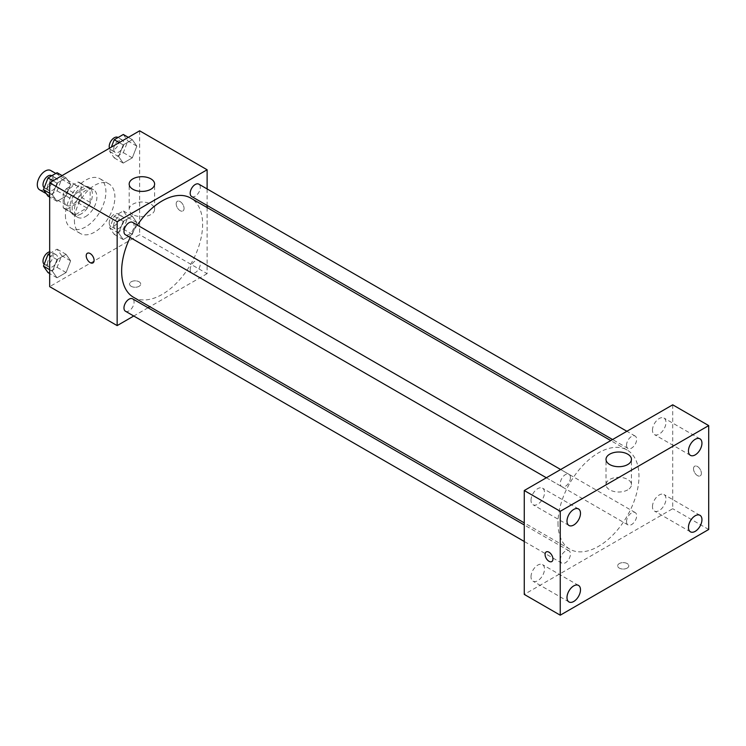 <?xml version="1.0" encoding="UTF-8"?>
<svg xmlns="http://www.w3.org/2000/svg" width="746" height="746" viewBox="0 0 746 746"><rect width="100%" height="100%" fill="white"/><g stroke="black" fill="none" stroke-linecap="round" stroke-linejoin="round"><path stroke-width="0.56" stroke-dasharray="3.73 2.8" d="M39.603 189.801A11.134 6.425 120 0 0 50.737 183.376A11.134 6.425 120 0 0 50.737 170.517M64.287 200.292A11.134 6.425 120 0 0 66.599 205.383A11.134 6.425 120 0 0 77.733 198.958A11.134 6.425 120 0 0 77.733 186.099A11.134 6.425 120 0 0 69.154 189.083A11.134 6.425 120 0 0 64.287 200.292M66.394 188.682L77.929 182.024A15.116 8.728 120 0 1 79.719 182.649A15.116 8.728 120 0 1 81.165 183.889L81.165 197.214A15.116 8.728 120 0 1 77.929 202.8L66.394 209.458A15.116 8.728 120 0 1 64.604 208.833A15.116 8.728 120 0 1 63.168 207.602L63.168 194.277A15.116 8.728 120 0 1 66.394 188.682L75.393 193.876L86.928 187.218L77.929 182.024M77.929 202.8L86.928 207.994L75.393 214.661L66.394 209.458M63.168 207.602L72.166 212.796L72.166 199.471L63.168 194.277M72.166 212.796A15.116 8.728 120 0 0 73.602 214.027A15.116 8.728 120 0 0 75.393 214.661M86.928 207.994A15.116 8.728 120 0 0 90.154 202.408L81.165 197.214M86.928 187.218A15.116 8.728 120 0 1 88.718 187.843A15.116 8.728 120 0 1 90.154 189.083L90.154 202.408M75.393 193.876A15.116 8.728 120 0 0 72.166 199.471M81.165 213.925A15.908 9.185 -60 0 1 73.211 214.708A15.908 9.185 -60 0 1 73.211 196.347A15.908 9.185 -60 0 1 89.11 187.162A15.908 9.185 -60 0 1 91.553 199.909A15.908 9.185 -60 0 1 81.165 213.925M85.659 216.517A15.908 9.185 120 0 0 96.047 202.502A15.908 9.185 120 0 0 93.614 189.764A15.908 9.185 120 0 0 81.351 194.025A15.908 9.185 120 0 0 74.413 210.027A15.908 9.185 120 0 0 77.705 217.31A15.908 9.185 120 0 0 85.659 216.517M90.154 189.083L81.165 183.889M65.415 215.221A28.628 16.533 120 0 0 71.346 228.323A28.628 16.533 120 0 0 99.973 211.799A28.628 16.533 120 0 0 99.973 178.742A28.628 16.533 120 0 0 77.91 186.407A28.628 16.533 120 0 0 65.415 215.221M74.413 220.415A28.628 16.533 120 0 0 80.344 233.517A28.628 16.533 120 0 0 108.972 216.993A28.628 16.533 120 0 0 108.972 183.936A28.628 16.533 120 0 0 86.909 191.601A28.628 16.533 120 0 0 74.413 220.415M136.854 222.597L132.312 234.309L123.221 239.559L118.67 233.088L123.221 221.376L132.312 216.126L136.854 222.597L132.312 234.309L123.221 239.559L118.67 233.088L123.221 221.376L132.312 216.126L136.854 222.597L127.855 217.403L123.314 229.115L114.222 234.365L109.681 227.894L114.222 216.181L123.314 210.931L127.855 217.403M136.854 146.132L132.312 157.844L123.221 163.094L118.67 156.632L123.221 144.92L132.312 139.67L136.854 146.132L132.312 157.844L123.221 163.094L118.67 156.632L123.221 144.92L132.312 139.67L136.854 146.132L127.855 140.938L123.314 152.65L114.222 157.9L109.681 151.438L111.341 147.149M139.642 130.811L139.642 234.701L49.674 286.641M70.637 260.83L66.096 272.542L57.004 277.792L52.453 271.32L57.004 259.608L66.096 254.358L70.637 260.83L66.096 272.542L57.004 277.792L52.453 271.32L57.004 259.608L66.096 254.358L70.637 260.83L61.638 255.636L57.097 267.348L48.005 272.598M70.637 184.365L66.096 196.077L57.004 201.327L52.453 194.865L57.004 183.143L66.096 177.902L70.637 184.365L66.096 196.077L57.004 201.327L52.453 194.865L57.004 183.143L66.096 177.902L70.637 184.365L61.638 179.171L57.097 190.883L48.005 196.133M207.118 207.547L207.118 273.661L139.642 234.701M207.118 273.661L149.862 306.718M148.053 307.762L133.748 316.015M131.203 286.324A5.567 3.217 0 0 0 137.273 287.014A5.567 3.217 0 0 0 140.705 284.049A5.567 3.217 0 0 0 135.138 280.832A5.567 3.217 0 0 0 129.58 284.049A5.567 3.217 0 0 0 131.203 286.324A5.567 3.217 0 0 0 137.273 287.014A5.567 3.217 0 0 0 140.705 284.04A5.567 3.217 0 0 0 135.138 280.832A5.567 3.217 0 0 0 129.58 284.04A5.567 3.217 0 0 0 131.203 286.315M133.506 297.272A57.255 33.057 120 0 0 190.762 264.215A57.255 33.057 120 0 0 190.762 198.1M137.301 225.096A57.255 33.057 120 0 0 130.158 237.48M207.118 188.943L207.118 205.458M191.666 196.534A7.152 4.131 120 0 0 198.818 192.403A7.152 4.131 120 0 0 198.818 184.15M190.183 269.726A7.152 4.131 120 0 0 191.666 272.999A7.152 4.131 120 0 0 198.818 268.868A7.152 4.131 120 0 0 198.818 260.606A7.152 4.131 120 0 0 193.307 262.527A7.152 4.131 120 0 0 190.183 269.726M125.449 311.222A7.152 4.131 120 0 0 132.601 307.1A7.152 4.131 120 0 0 132.601 298.838M132.601 222.373A7.152 4.131 -60 0 1 134.084 225.646A7.152 4.131 -60 0 1 130.96 232.845A7.152 4.131 -60 0 1 125.449 234.766M176.187 203.863A5.567 3.217 -120 0 0 178.62 209.458A5.567 3.217 -120 0 0 182.91 210.95A5.567 3.217 -120 0 0 182.91 204.525A5.567 3.217 -120 0 0 177.343 201.308A5.567 3.217 -120 0 0 176.187 203.863A5.567 3.217 -120 0 0 178.62 209.458A5.567 3.217 -120 0 0 182.91 210.95A5.567 3.217 -120 0 0 182.91 204.525A5.567 3.217 -120 0 0 177.343 201.308A5.567 3.217 -120 0 0 176.187 203.863M87.375 253.248L87.375 253.248A5.567 3.217 60 0 1 91.665 254.74A5.567 3.217 60 0 1 94.099 260.345A5.567 3.217 60 0 1 92.942 262.89L92.942 262.9M132.891 214.559A12.719 7.348 180 0 1 129.17 209.365A12.719 7.348 180 0 1 141.889 202.017A12.719 7.348 180 0 1 154.618 209.365A12.719 7.348 180 0 1 146.757 216.144A12.719 7.348 180 0 1 132.891 214.559M557.999 522.983A57.255 33.057 120 0 0 569.86 549.196A57.255 33.057 120 0 0 627.116 516.139A57.255 33.057 120 0 0 627.116 450.025A57.255 33.057 120 0 0 582.99 465.364A57.255 33.057 120 0 0 557.999 522.983M570.438 477.58A7.152 4.131 -60 0 1 567.314 484.769A7.152 4.131 -60 0 1 561.803 486.69A7.152 4.131 -60 0 1 561.803 478.428A7.152 4.131 -60 0 1 568.956 474.307A7.152 4.131 -60 0 1 570.438 477.58M626.537 521.65A7.152 4.131 120 0 0 628.02 524.923A7.152 4.131 120 0 0 635.172 520.792A7.152 4.131 120 0 0 635.172 512.539A7.152 4.131 120 0 0 629.661 514.451A7.152 4.131 120 0 0 626.537 521.65M560.321 559.882A7.152 4.131 120 0 0 561.803 563.155A7.152 4.131 120 0 0 568.956 559.024A7.152 4.131 120 0 0 568.956 550.762A7.152 4.131 120 0 0 563.444 552.683A7.152 4.131 120 0 0 560.321 559.882M626.537 445.185A7.152 4.131 120 0 0 628.02 448.458A7.152 4.131 120 0 0 635.172 444.327A7.152 4.131 120 0 0 635.172 436.074A7.152 4.131 120 0 0 629.661 437.986A7.152 4.131 120 0 0 626.537 445.185M672.715 404.817L672.715 508.707L524.261 594.413M652.47 506.674A9.539 5.511 -60 0 1 656.639 497.078A9.539 5.511 -60 0 1 663.987 494.514A9.539 5.511 -60 0 1 663.987 505.536A9.539 5.511 -60 0 1 654.447 511.047A9.539 5.511 -60 0 1 652.47 506.674M531.012 576.798A9.539 5.511 -60 0 1 535.171 567.202A9.539 5.511 -60 0 1 542.529 564.638A9.539 5.511 -60 0 1 542.529 575.66A9.539 5.511 -60 0 1 532.989 581.171A9.539 5.511 -60 0 1 531.012 576.798M531.012 500.342A9.539 5.511 -60 0 1 535.171 490.737A9.539 5.511 -60 0 1 542.529 488.182A9.539 5.511 -60 0 1 542.529 499.195A9.539 5.511 -60 0 1 532.989 504.706A9.539 5.511 -60 0 1 531.012 500.342M652.47 430.218A9.539 5.511 -60 0 1 656.639 420.613A9.539 5.511 -60 0 1 663.987 418.058A9.539 5.511 -60 0 1 663.987 429.071A9.539 5.511 -60 0 1 654.447 434.582A9.539 5.511 -60 0 1 652.47 430.218M708.7 529.483L672.715 508.707M693.519 468.768A5.567 3.217 -120 0 0 695.943 474.372A5.567 3.217 -120 0 0 700.233 475.864A5.567 3.217 -120 0 0 700.233 469.439A5.567 3.217 -120 0 0 694.666 466.222A5.567 3.217 -120 0 0 693.519 468.768A5.567 3.217 -120 0 0 695.943 474.372A5.567 3.217 -120 0 0 700.233 475.864A5.567 3.217 -120 0 0 700.233 469.439A5.567 3.217 -120 0 0 694.666 466.222A5.567 3.217 -120 0 0 693.51 468.777M627.162 568.116A5.567 3.217 0 0 0 628.794 565.841A5.567 3.217 0 0 0 623.227 562.624A5.567 3.217 0 0 0 617.66 565.841A5.567 3.217 0 0 0 621.101 568.806A5.567 3.217 0 0 0 627.162 568.116A5.567 3.217 0 0 0 628.794 565.841A5.567 3.217 0 0 0 623.227 562.624A5.567 3.217 0 0 0 617.66 565.841A5.567 3.217 0 0 0 621.101 568.806A5.567 3.217 0 0 0 627.162 568.107M627.731 489.861A12.719 7.348 180 0 1 613.865 491.446A12.719 7.348 180 0 1 606.004 484.667A12.719 7.348 180 0 1 618.732 477.319A12.719 7.348 180 0 1 631.452 484.667A12.719 7.348 180 0 1 627.731 489.861M546.221 551.928L546.221 551.928A5.567 3.217 60 0 1 550.511 553.42A5.567 3.217 60 0 1 552.945 559.024A5.567 3.217 60 0 1 551.788 561.57L551.788 561.57M57.097 172.708L61.638 179.171M47.492 187.339A7.152 4.131 120 0 0 48.975 190.612A7.152 4.131 120 0 0 56.127 186.481A7.152 4.131 120 0 0 56.127 178.229A7.152 4.131 120 0 0 50.616 180.14A7.152 4.131 120 0 0 47.492 187.339M66.096 196.077L57.097 190.883M57.004 201.327L49.674 197.093M52.453 194.865L49.674 193.251M57.004 183.143L52.994 180.83M66.096 177.902L62.086 175.59M44.182 187.815A7.152 4.131 120 0 0 44.48 188.011A7.152 4.131 120 0 0 51.623 183.889A7.152 4.131 120 0 0 51.623 175.627M123.314 134.476L127.855 140.938M113.709 149.107A7.152 4.131 120 0 0 115.192 152.38A7.152 4.131 120 0 0 122.344 148.249A7.152 4.131 120 0 0 122.344 139.996A7.152 4.131 120 0 0 116.833 141.908A7.152 4.131 120 0 0 113.709 149.107M132.312 157.844L123.314 152.65M123.221 163.094L114.222 157.9M118.67 156.632L109.681 151.438M123.221 144.92L119.22 142.607M132.312 139.67L128.303 137.357M109.476 148.23A7.152 4.131 120 0 0 110.697 149.787A7.152 4.131 120 0 0 117.84 145.656A7.152 4.131 120 0 0 117.84 137.395M49.674 253.454L57.097 249.164L61.638 255.636M47.492 263.795A7.152 4.131 120 0 0 48.975 267.077A7.152 4.131 120 0 0 56.127 262.946A7.152 4.131 120 0 0 56.127 254.684A7.152 4.131 120 0 0 50.616 256.605A7.152 4.131 120 0 0 47.492 263.795M66.096 272.542L57.097 267.348M57.004 277.792L49.674 273.558M52.453 271.32L49.674 269.716M57.004 259.608L49.674 255.374M66.096 254.358L57.097 249.164M44.182 264.27A7.152 4.131 120 0 0 44.48 264.476A7.152 4.131 120 0 0 51.623 260.345A7.152 4.131 120 0 0 51.623 252.092A7.152 4.131 120 0 0 49.674 251.822M113.709 225.572A7.152 4.131 120 0 0 115.192 228.845A7.152 4.131 120 0 0 122.344 224.714A7.152 4.131 120 0 0 122.344 216.461A7.152 4.131 120 0 0 116.833 218.373A7.152 4.131 120 0 0 113.709 225.572M132.312 234.309L123.314 229.115M123.221 239.559L114.222 234.365M118.67 233.088L109.681 227.894M123.221 221.376L114.222 216.181M132.312 216.126L123.314 210.931M109.214 222.97A7.152 4.131 120 0 0 110.697 226.243A7.152 4.131 120 0 0 117.84 222.112A7.152 4.131 120 0 0 117.84 213.86A7.152 4.131 120 0 0 112.338 215.771A7.152 4.131 120 0 0 109.214 222.97M46.252 193.634L66.599 205.383M55.81 173.445L77.733 186.099M93.614 189.764L89.11 187.162M77.705 217.31L73.211 214.708M88.718 187.843L79.719 182.649M73.602 214.027L64.604 208.833M108.972 183.936L99.973 178.742M80.344 233.517L71.346 228.323M154.618 209.365L154.618 184.057M129.17 209.365L129.17 184.057M627.116 450.025L610.76 440.588M569.86 549.196L524.261 522.871M546.352 477.766L561.803 486.69M560.656 469.514L568.956 474.307M635.172 512.539L198.818 260.606M628.02 524.923L191.666 272.999M568.956 550.762L524.261 524.96M561.803 563.155L524.261 541.475M635.172 436.074L626.873 431.281M628.02 448.458L612.569 439.534M699.972 515.299L663.987 494.514M690.432 531.823L654.447 511.047M578.514 585.414L542.529 564.638M568.974 601.947L532.989 581.171M578.514 508.958L542.529 488.182M568.974 525.482L532.989 504.706M699.972 438.834L663.987 418.058M690.432 455.358L654.447 434.582M631.452 484.667L631.452 459.359M606.004 484.667L606.004 459.359M56.127 178.229L51.828 175.748M48.975 190.612L44.48 188.011M122.344 139.996L118.045 137.516M115.192 152.38L110.697 149.787M56.127 254.684L51.623 252.092M48.975 267.077L44.48 264.476M122.344 216.461L117.84 213.86M115.192 228.845L110.697 226.243"/><path stroke-width="1.12" d="M55.81 173.445L50.737 170.517A11.134 6.425 120 0 0 42.158 173.501A11.134 6.425 120 0 0 37.3 184.7A11.134 6.425 120 0 0 39.603 189.801L46.252 193.634M133.748 316.015L117.15 325.601L49.674 286.641L49.674 182.751L139.642 130.811L207.118 169.771L207.118 188.943M149.862 306.718L148.053 307.762M130.158 237.48A57.255 33.057 120 0 0 121.645 271.059A57.255 33.057 120 0 0 133.506 297.272L524.261 522.871M610.76 440.588L190.762 198.1A57.255 33.057 120 0 0 137.301 225.096M207.118 205.458L207.118 207.547M117.15 325.601L117.15 221.711L207.118 169.771M626.873 431.281L198.818 184.15A7.152 4.131 120 0 0 193.307 186.062A7.152 4.131 120 0 0 190.183 193.261A7.152 4.131 120 0 0 191.666 196.534L612.569 439.534M524.261 524.96L132.601 298.838A7.152 4.131 120 0 0 127.09 300.759A7.152 4.131 120 0 0 123.967 307.949A7.152 4.131 120 0 0 125.449 311.222L524.261 541.475M546.352 477.766L125.449 234.766A7.152 4.131 -60 0 1 125.449 226.504A7.152 4.131 -60 0 1 132.601 222.373L560.656 469.514M117.15 221.711L49.674 182.751M132.891 189.251A12.719 7.348 180 0 1 129.17 184.057A12.719 7.348 180 0 1 141.889 176.709A12.719 7.348 180 0 1 154.618 184.057A12.719 7.348 180 0 1 146.757 190.845A12.719 7.348 180 0 1 132.891 189.251M94.089 260.345A5.567 3.217 60 0 1 92.942 262.9A5.567 3.217 60 0 1 87.375 259.683A5.567 3.217 60 0 1 87.375 253.258A5.567 3.217 60 0 1 91.665 254.75A5.567 3.217 60 0 1 94.089 260.345M92.942 262.89A5.567 3.217 60 0 1 87.375 259.683A5.567 3.217 60 0 1 87.375 253.248M524.261 594.413L524.261 490.523L672.715 404.817L708.7 425.593L708.7 529.483L560.246 615.189L524.261 594.413M560.246 615.189L560.246 511.299L524.261 490.523M552.935 559.024A5.567 3.217 60 0 1 551.788 561.57A5.567 3.217 60 0 1 546.221 558.353A5.567 3.217 60 0 1 546.221 551.928A5.567 3.217 60 0 1 550.511 553.42A5.567 3.217 60 0 1 552.935 559.024M560.246 511.299L708.7 425.593M627.731 464.553A12.719 7.348 180 0 1 613.865 466.138A12.719 7.348 180 0 1 606.004 459.359A12.719 7.348 180 0 1 618.732 452.011A12.719 7.348 180 0 1 631.452 459.359A12.719 7.348 180 0 1 627.731 464.553M695.207 439.301A9.539 5.511 120 0 0 688.455 450.994A9.539 5.511 120 0 0 690.432 455.358A9.539 5.511 120 0 0 699.972 449.847A9.539 5.511 120 0 0 699.972 438.834A9.539 5.511 120 0 0 695.207 439.301M573.749 509.425A9.539 5.511 120 0 0 566.997 521.118A9.539 5.511 120 0 0 568.974 525.482A9.539 5.511 120 0 0 578.514 519.971A9.539 5.511 120 0 0 578.514 508.958A9.539 5.511 120 0 0 573.749 509.425M573.749 585.89A9.539 5.511 120 0 0 566.997 597.583A9.539 5.511 120 0 0 568.974 601.947A9.539 5.511 120 0 0 578.514 596.436A9.539 5.511 120 0 0 578.514 585.414A9.539 5.511 120 0 0 573.749 585.89M695.207 515.766A9.539 5.511 120 0 0 688.455 527.459A9.539 5.511 120 0 0 690.432 531.823A9.539 5.511 120 0 0 699.972 526.312A9.539 5.511 120 0 0 699.972 515.299A9.539 5.511 120 0 0 695.207 515.766M551.788 561.57A5.567 3.217 60 0 1 546.221 558.353A5.567 3.217 60 0 1 546.221 551.928M49.674 197.093L48.005 196.133L43.464 189.671L48.005 177.949L57.097 172.708L62.086 175.59M49.674 193.251L43.464 189.671M52.994 180.83L48.005 177.949M51.828 175.748L51.623 175.627A7.152 4.131 120 0 0 46.112 177.548A7.152 4.131 120 0 0 42.998 184.738A7.152 4.131 120 0 0 44.182 187.815M111.341 147.149L114.222 139.726L123.314 134.476L128.303 137.357M119.22 142.607L114.222 139.726M118.045 137.516L117.84 137.395A7.152 4.131 120 0 0 112.338 139.316A7.152 4.131 120 0 0 109.214 146.505A7.152 4.131 120 0 0 109.476 148.23M49.674 273.558L48.005 272.598L43.464 266.126L48.005 254.414L49.674 253.454M49.674 269.716L43.464 266.126M49.674 255.374L48.005 254.414M49.674 251.822A7.152 4.131 120 0 0 42.998 261.203A7.152 4.131 120 0 0 44.182 264.27"/></g></svg>
